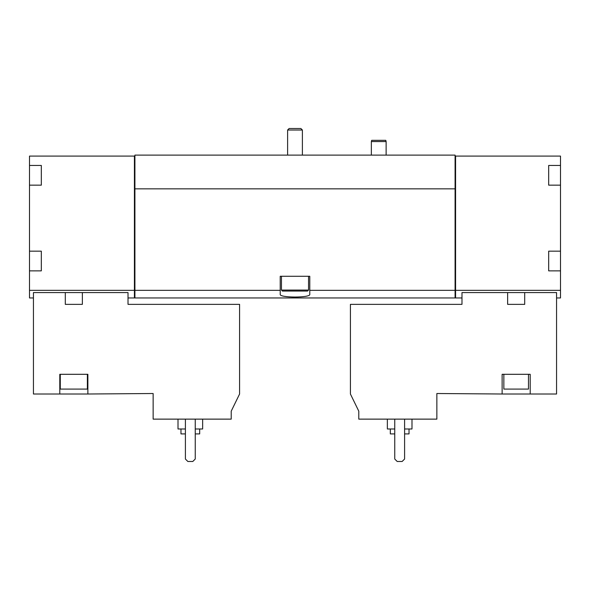 <?xml version="1.0" encoding="UTF-8"?>
<svg xmlns="http://www.w3.org/2000/svg" width="590" height="590" viewBox="0 0 590 590"><rect width="100%" height="100%" fill="white"/><g stroke="black" fill="none" stroke-linecap="round" stroke-linejoin="round"><path stroke-width="0.89" d="M82.364 292.581L128.015 292.581L128.015 304.359L239.584 304.359L239.584 394.009L231.214 411.178L231.214 419.129L153.135 419.129L153.135 393.515L87.873 394.009L87.873 374.303L59.797 374.303L59.797 394.009L33.438 394.009L33.438 292.581L65.298 292.581L65.298 304.359L82.364 304.359L82.364 292.581L65.298 292.581M87.873 394.009L59.797 394.009M41.322 165.451L41.322 170.23L41.322 165.451L29.5 165.451L29.5 156.092L134.417 156.092L134.417 297.957L128.015 297.957M134.417 290.346L29.5 290.346L29.5 297.957L33.438 297.957M358.786 419.129L436.866 419.129L436.866 393.515L502.127 394.009L502.127 374.303L530.203 374.303L530.203 394.009L556.562 394.009L556.562 292.581L461.985 292.581L461.985 304.359L350.416 304.359L350.416 394.009L358.786 411.178L358.786 419.129M507.636 292.581L507.636 304.359L524.702 304.359L524.702 292.581M530.203 394.009L502.127 394.009M548.678 251.163L548.678 255.942L548.678 251.163L560.5 251.163L560.5 290.346L455.583 290.346L455.583 297.957L461.985 297.957M560.5 290.346L560.5 297.957L556.562 297.957M29.5 165.451L29.5 290.346M548.678 165.451L548.678 170.23L548.678 165.451L560.5 165.451L560.5 251.163M134.417 156.092L134.911 156.092L134.911 155.111L455.089 155.111L455.089 156.092L560.5 156.092L560.5 165.451M455.583 156.092L455.583 290.346M548.678 255.942L548.678 270.862L560.5 270.862M548.678 170.23L548.678 185.157L560.5 185.157M41.322 170.23L41.322 185.157L29.5 185.157M41.322 251.163L41.322 255.942L41.322 251.163L29.5 251.163M41.322 255.942L41.322 270.862L29.5 270.862M134.911 156.092L134.911 297.957L455.089 297.957L455.089 290.346L309.78 290.346L309.78 276.282L280.221 276.282L280.221 290.346L134.911 290.346M280.221 290.346L280.221 294.344C279.159 297.921 310.819 297.928 309.78 294.344L309.78 290.346M455.089 156.092L455.089 188.852L134.911 188.852M455.089 188.852L455.089 290.346M455.583 290.472L455.089 290.472M134.417 290.472L134.911 290.472M548.678 180.378L548.678 185.157M548.678 266.083L548.678 270.862M41.322 180.378L41.322 185.157M41.322 266.083L41.322 270.862M394.747 419.129L394.747 459.027L397.21 461.491L402.137 461.491L404.6 459.027L404.6 419.129M390.315 428.982L390.315 433.908L394.747 433.908M404.6 433.908L409.032 433.908L409.032 428.982M387.357 419.129L387.357 428.982L394.747 428.982M404.6 428.982L411.99 428.982L411.99 419.129M528.485 374.303L528.485 389.083L503.853 389.083L503.853 374.303M185.4 419.129L185.4 459.027L187.863 461.491L192.79 461.491L195.253 459.027L195.253 419.129M180.968 428.982L180.968 433.908L185.4 433.908M195.253 433.908L199.686 433.908L199.686 428.982M178.01 419.129L178.01 428.982L185.4 428.982M195.253 428.982L202.643 428.982L202.643 419.129M371.353 155.111L371.353 141.563L386.125 141.563L386.125 155.111M371.353 141.563L371.678 140.332L385.794 140.332L386.125 141.563M87.379 374.303L87.379 389.083L60.283 389.083L60.283 374.303M289.122 128.509L300.878 128.509L302.39 130.021L287.61 130.021L289.122 128.509M287.61 155.111L287.61 130.021M308.548 290.074L281.452 290.074L282.44 291.062L307.56 291.062L308.548 290.074L308.548 276.282M281.452 290.074L281.452 276.282M455.583 297.906L455.089 297.906M134.417 297.906L134.911 297.906M302.39 155.111L302.39 130.021"/></g></svg>
